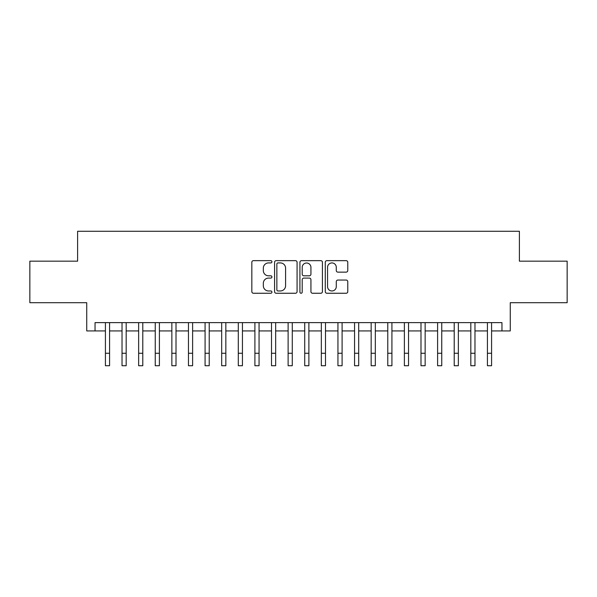 <?xml version="1.0" encoding="UTF-8"?>
<svg xmlns="http://www.w3.org/2000/svg" width="597" height="597" viewBox="0 0 597 597"><rect width="100%" height="100%" fill="white"/><g stroke="black" fill="none" stroke-linecap="round" stroke-linejoin="round"><path stroke-width="0.9" d="M271.926 261.792A1.142 1.142 0 0 0 270.784 260.65L253.464 260.65A1.627 1.627 0 0 0 251.83 262.277L251.83 291.62A1.627 1.627 0 0 0 253.464 293.254L270.784 293.254A1.142 1.142 0 0 0 271.926 292.112A1.142 1.142 0 0 0 270.784 290.97L268.546 290.97A5.216 5.216 0 0 1 263.329 285.754L263.329 283.306A5.216 5.216 0 0 1 268.546 278.09L270.784 278.09A1.142 1.142 0 0 0 271.926 276.948A1.142 1.142 0 0 0 270.784 275.807L268.546 275.807A5.216 5.216 0 0 1 263.329 270.59L263.329 268.15A5.216 5.216 0 0 1 268.546 262.926L270.784 262.926A1.142 1.142 0 0 0 271.926 261.792M346.148 272.142A1.627 1.627 0 0 0 347.775 270.508L347.775 262.277A1.627 1.627 0 0 0 346.148 260.65L326.91 260.65A1.627 1.627 0 0 0 325.275 262.277L325.275 291.62A1.627 1.627 0 0 0 326.91 293.254L346.148 293.254A1.627 1.627 0 0 0 347.775 291.62L347.775 281.68A1.627 1.627 0 0 0 346.148 280.045L337.909 280.045A1.627 1.627 0 0 0 336.283 281.68L336.283 286.612A4.358 4.358 0 0 1 331.917 290.97A4.358 4.358 0 0 1 327.559 286.612L327.559 267.292A4.358 4.358 0 0 1 331.917 262.926A4.358 4.358 0 0 1 336.283 267.292L336.283 270.508A1.627 1.627 0 0 0 337.909 272.142L346.148 272.142M95.042 330.932L95.042 322.626L501.958 322.626L501.958 330.932L510.263 330.932L510.263 302.694L567.15 302.694L567.15 261.173L519.397 261.173L519.397 231.278L77.603 231.278L77.603 261.173L29.85 261.173L29.85 302.694L86.737 302.694L86.737 330.932L105.423 330.932M297.075 262.277A1.627 1.627 0 0 0 295.44 260.65L276.21 260.65A1.627 1.627 0 0 0 274.575 262.277L274.575 291.62A1.627 1.627 0 0 0 276.21 293.254L295.44 293.254A1.627 1.627 0 0 0 297.075 291.62L297.075 262.277M301.56 260.65L320.79 260.65A1.627 1.627 0 0 1 322.425 262.277L322.425 291.62A1.627 1.627 0 0 1 320.79 293.254L312.559 293.254A1.627 1.627 0 0 1 310.933 291.62L310.933 279.724A1.627 1.627 0 0 0 309.298 278.09L303.836 278.09A1.627 1.627 0 0 0 302.209 279.724L302.209 292.112A1.142 1.142 0 0 1 301.067 293.254A1.142 1.142 0 0 1 299.925 292.112L299.925 262.277A1.627 1.627 0 0 1 301.56 260.65M109.572 330.932L122.027 330.932M126.183 330.932L138.638 330.932M142.787 330.932L155.25 330.932M159.399 330.932L171.854 330.932M176.011 330.932L188.465 330.932M192.615 330.932L205.077 330.932M209.226 330.932L221.681 330.932M225.838 330.932L238.293 330.932M242.442 330.932L254.904 330.932M259.053 330.932L271.508 330.932M275.665 330.932L288.12 330.932M292.269 330.932L304.731 330.932M308.88 330.932L321.335 330.932M325.492 330.932L337.947 330.932M342.096 330.932L354.558 330.932M358.707 330.932L371.162 330.932M375.319 330.932L387.774 330.932M391.923 330.932L404.385 330.932M408.535 330.932L420.989 330.932M425.146 330.932L437.601 330.932M441.75 330.932L454.213 330.932M458.362 330.932L470.817 330.932M474.973 330.932L487.428 330.932M491.577 330.932L501.958 330.932M278.001 262.926A1.142 1.142 0 0 0 276.859 264.068L276.859 289.829A1.142 1.142 0 0 0 278.001 290.97L280.366 290.97A5.216 5.216 0 0 0 285.582 285.754L285.582 268.15A5.216 5.216 0 0 0 280.366 262.926L278.001 262.926M310.933 267.374A4.358 4.358 0 0 0 306.567 263.008A4.358 4.358 0 0 0 302.209 267.374L302.209 274.18A1.627 1.627 0 0 0 303.836 275.807L309.298 275.807A1.627 1.627 0 0 0 310.933 274.18L310.933 267.374M105.423 353.267L109.572 353.267L109.572 365.722L105.423 365.722L105.423 322.626M109.572 353.267L109.572 322.626M122.027 353.267L126.183 353.267L126.183 365.722L122.027 365.722L122.027 322.626M126.183 353.267L126.183 322.626M138.638 353.267L142.787 353.267L142.787 365.722L138.638 365.722L138.638 322.626M142.787 353.267L142.787 322.626M155.25 353.267L159.399 353.267L159.399 365.722L155.25 365.722L155.25 322.626M159.399 353.267L159.399 322.626M171.854 353.267L176.011 353.267L176.011 365.722L171.854 365.722L171.854 322.626M176.011 353.267L176.011 322.626M188.465 353.267L192.615 353.267L192.615 365.722L188.465 365.722L188.465 322.626M192.615 353.267L192.615 322.626M205.077 353.267L209.226 353.267L209.226 365.722L205.077 365.722L205.077 322.626M209.226 353.267L209.226 322.626M221.681 353.267L225.838 353.267L225.838 365.722L221.681 365.722L221.681 322.626M225.838 353.267L225.838 322.626M238.293 353.267L242.442 353.267L242.442 365.722L238.293 365.722L238.293 322.626M242.442 353.267L242.442 322.626M254.904 353.267L259.053 353.267L259.053 365.722L254.904 365.722L254.904 322.626M259.053 353.267L259.053 322.626M271.508 353.267L275.665 353.267L275.665 365.722L271.508 365.722L271.508 322.626M275.665 353.267L275.665 322.626M288.12 353.267L292.269 353.267L292.269 365.722L288.12 365.722L288.12 322.626M292.269 353.267L292.269 322.626M304.731 353.267L308.88 353.267L308.88 365.722L304.731 365.722L304.731 322.626M308.88 353.267L308.88 322.626M321.335 353.267L325.492 353.267L325.492 365.722L321.335 365.722L321.335 322.626M325.492 353.267L325.492 322.626M337.947 353.267L342.096 353.267L342.096 365.722L337.947 365.722L337.947 322.626M342.096 353.267L342.096 322.626M354.558 353.267L358.707 353.267L358.707 365.722L354.558 365.722L354.558 322.626M358.707 353.267L358.707 322.626M371.162 353.267L375.319 353.267L375.319 365.722L371.162 365.722L371.162 322.626M375.319 353.267L375.319 322.626M387.774 353.267L391.923 353.267L391.923 365.722L387.774 365.722L387.774 322.626M391.923 353.267L391.923 322.626M404.385 353.267L408.535 353.267L408.535 365.722L404.385 365.722L404.385 322.626M408.535 353.267L408.535 322.626M420.989 353.267L425.146 353.267L425.146 365.722L420.989 365.722L420.989 322.626M425.146 353.267L425.146 322.626M437.601 353.267L441.75 353.267L441.75 365.722L437.601 365.722L437.601 322.626M441.75 353.267L441.75 322.626M454.213 353.267L458.362 353.267L458.362 365.722L454.213 365.722L454.213 322.626M458.362 353.267L458.362 322.626M470.817 353.267L474.973 353.267L474.973 365.722L470.817 365.722L470.817 322.626M474.973 353.267L474.973 322.626M487.428 353.267L491.577 353.267L491.577 365.722L487.428 365.722L487.428 322.626M491.577 353.267L491.577 322.626"/></g></svg>
